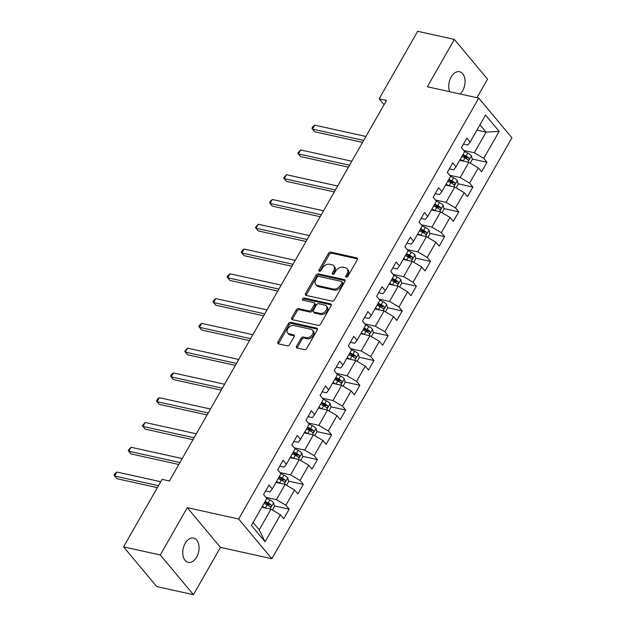 <?xml version="1.0" encoding="UTF-8"?>
<svg xmlns="http://www.w3.org/2000/svg" width="626" height="626" viewBox="0 0 626 626"><rect width="100%" height="100%" fill="white"/><g stroke="black" fill="none" stroke-linecap="round" stroke-linejoin="round"><path stroke-width="0.94" d="M346.225 277.185A1.338 0.931 -39.9 0 0 347.86 276.316L357.305 259.751A1.909 1.322 -39.9 0 0 357.329 258.209A1.909 1.322 -39.9 0 0 356.757 257.873L330.81 252.137A1.909 1.322 -39.9 0 0 328.486 253.381L319.033 269.947A1.338 0.931 -39.9 0 0 319.017 271.019A1.338 0.931 -39.9 0 0 319.416 271.261A1.338 0.931 -39.9 0 0 321.052 270.393L322.273 268.249A6.103 4.241 -39.9 0 1 329.73 264.274L331.89 264.751A6.103 4.241 -39.9 0 1 333.736 265.831A6.103 4.241 -39.9 0 1 333.658 270.761L332.437 272.905A1.338 0.931 -39.9 0 0 332.422 273.985A1.338 0.931 -39.9 0 0 332.821 274.219A1.338 0.931 -39.9 0 0 334.456 273.351L335.677 271.207A6.103 4.241 -39.9 0 1 343.134 267.239L345.294 267.717A6.103 4.241 -39.9 0 1 347.14 268.789A6.103 4.241 -39.9 0 1 347.062 273.726L345.842 275.87A1.338 0.931 -39.9 0 0 345.826 276.95A1.338 0.931 -39.9 0 0 346.225 277.185M196.65 557.093A12.442 7.888 102.5 0 0 193.59 538.07A12.442 7.888 102.5 0 0 185.171 543.352A12.442 7.888 102.5 0 0 188.223 562.375A12.442 7.888 102.5 0 0 196.65 557.093M460.133 93.994A12.442 7.888 102.5 0 0 462.637 90.762A12.442 7.888 102.5 0 0 459.586 71.74A12.442 7.888 102.5 0 0 451.158 77.021A12.442 7.888 102.5 0 0 449.711 91.686M296.591 346.139A1.909 1.322 -39.9 0 0 296.567 347.68A1.909 1.322 -39.9 0 0 297.139 348.017L304.424 349.621A1.909 1.322 -39.9 0 0 306.748 348.385L317.241 329.988A1.909 1.322 -39.9 0 0 317.265 328.447A1.909 1.322 -39.9 0 0 316.693 328.11L290.754 322.374A1.909 1.322 -39.9 0 0 288.422 323.611L277.928 342.007A1.909 1.322 -39.9 0 0 277.905 343.549A1.909 1.322 -39.9 0 0 278.476 343.885L287.271 345.834A1.909 1.322 -39.9 0 0 289.603 344.59L294.095 336.718A1.909 1.322 -39.9 0 0 294.118 335.176A1.909 1.322 -39.9 0 0 293.539 334.84L289.181 333.877A5.102 3.545 -39.9 0 1 287.639 332.977A5.102 3.545 -39.9 0 1 288.398 327.86A5.102 3.545 -39.9 0 1 293.938 325.536L311.012 329.307A5.102 3.545 -39.9 0 1 312.554 330.207A5.102 3.545 -39.9 0 1 311.795 335.325A5.102 3.545 -39.9 0 1 306.255 337.649L303.414 337.023A1.909 1.322 -39.9 0 0 301.083 338.259L296.591 346.139L297.491 347.211A1.909 1.322 -39.9 0 0 297.233 348.033M187.276 507.655L160.279 554.98L123.572 546.866L156.75 586.585L193.45 594.7L220.454 547.367L271.84 558.728L238.662 519.009L187.276 507.655L220.454 547.367M476.934 97.703L487.529 79.134L454.351 39.415L427.355 86.748L478.741 98.102L238.662 519.009M454.351 39.415L417.652 31.3L379.145 98.806L384.059 104.683M123.572 546.866L162.079 479.367L169.419 480.987L386.485 100.426L379.145 98.806M332.077 301.137A1.909 1.322 -39.9 0 0 334.409 299.893L344.903 281.497A1.909 1.322 -39.9 0 0 344.926 279.955A1.909 1.322 -39.9 0 0 344.347 279.619L318.407 273.883A1.909 1.322 -39.9 0 0 316.075 275.127L305.582 293.524A1.909 1.322 -39.9 0 0 305.558 295.065A1.909 1.322 -39.9 0 0 306.137 295.402L332.077 301.137M331.076 305.738L320.582 324.135A1.909 1.322 -39.9 0 1 318.251 325.379L292.311 319.643A1.909 1.322 -39.9 0 1 291.732 319.307A1.909 1.322 -39.9 0 1 291.755 317.765L296.247 309.893A1.909 1.322 -39.9 0 1 298.579 308.657L309.095 310.981A1.909 1.322 -39.9 0 0 311.427 309.737L314.409 304.518A1.909 1.322 -39.9 0 0 314.432 302.976A1.909 1.322 -39.9 0 0 313.853 302.64L302.906 300.214A1.338 0.931 -39.9 0 1 302.499 299.979A1.338 0.931 -39.9 0 1 302.694 298.641A1.338 0.931 -39.9 0 1 304.15 298.031L330.52 303.86A1.909 1.322 -39.9 0 1 331.099 304.197A1.909 1.322 -39.9 0 1 331.076 305.738M271.84 558.728L511.919 137.822L478.741 98.102M289.165 509.173L285.894 505.252L294.588 490.009L297.859 493.922L303.297 484.391L300.026 480.478L308.72 465.228L311.998 469.148L317.429 459.617L314.158 455.697L322.852 440.454L326.13 444.366L331.561 434.835L328.29 430.923L336.991 415.672L340.262 419.592L345.701 410.061L342.422 406.141L351.123 390.898L354.394 394.81L359.833 385.28L356.554 381.367L365.255 366.116L368.526 370.036L373.965 360.506L370.694 356.585L379.387 341.342L382.658 345.255L388.097 335.724L384.826 331.811L393.519 316.56L396.79 320.481L402.228 310.95L398.958 307.03L407.651 291.786L410.93 295.699L416.36 286.168L413.09 282.256L421.783 267.005L425.062 270.925L430.492 261.394L427.222 257.474L435.923 242.231L439.194 246.143L444.624 236.62L441.353 232.7L450.055 217.449L453.326 221.369L458.764 211.838L455.485 207.918L464.187 192.675L467.458 196.587L472.896 187.064L469.625 183.144L478.319 167.893L481.59 171.814L487.028 162.283L483.757 158.362L499.157 131.366L485.526 115.051L470.126 142.047L466.855 138.127L461.417 147.658L464.688 151.578L455.994 166.829L452.723 162.909L447.285 172.44L450.556 176.36L441.862 191.603L438.591 187.683L433.153 197.213L436.424 201.134L427.73 216.385L424.451 212.464L419.021 221.995L422.292 225.916L413.59 241.159L410.32 237.238L404.889 246.769L408.16 250.69L399.458 265.94L396.188 262.02L390.749 271.551L394.028 275.471L385.326 290.714L382.056 286.794L376.617 296.325L379.896 300.245L371.195 315.496L367.924 311.576L362.485 321.107L365.756 325.027L357.063 340.27L353.792 336.35L348.353 345.881L351.624 349.801L342.931 365.052L339.66 361.132L334.221 370.662L337.492 374.583L328.799 389.826L325.52 385.906L320.089 395.436L323.36 399.357L314.667 414.608L311.388 410.687L305.957 420.218L309.228 424.138L300.527 439.382L297.256 435.461L291.818 444.992L295.096 448.912L286.395 464.163L283.124 460.243L277.686 469.774L280.964 473.694L272.263 488.937L268.992 485.017L263.554 494.548L266.825 498.468L251.425 525.472L265.056 541.787L280.456 514.783L283.727 518.704L289.165 509.173L274.368 505.902M275.996 482.396L285.127 484.414L276.434 499.665L265.878 497.326M265.596 490.964L269.978 491.934L272.263 488.937M276.434 499.665L285.894 505.252M285.127 484.414L294.588 490.009M290.128 457.614L299.267 459.64L290.566 474.884L280.01 472.552M279.736 466.19L284.11 467.152L286.395 464.163M290.566 474.884L300.026 480.478M299.267 459.64L308.72 465.228M304.259 432.84L313.399 434.859L304.698 450.11L294.142 447.77M293.868 441.408L298.242 442.379L300.527 439.382M304.698 450.11L314.158 455.697M313.399 434.859L322.852 440.454M318.391 408.058L327.531 410.085L318.83 425.328L308.274 422.996M308 416.634L312.374 417.597L314.667 414.608M318.83 425.328L328.29 430.923M327.531 410.085L336.991 415.672M332.531 383.284L341.663 385.303L332.962 400.554L322.406 398.214M322.132 391.853L326.506 392.823L328.799 389.826M332.962 400.554L342.422 406.141M341.663 385.303L351.123 390.898M346.663 358.502L355.795 360.529L347.101 375.772L336.545 373.44M336.264 367.079L340.646 368.041L342.931 365.052M347.101 375.772L356.554 381.367M355.795 360.529L365.255 366.116M360.795 333.728L369.927 335.747L361.233 350.998L350.677 348.659M350.396 342.297L354.778 343.267L357.063 340.27M361.233 350.998L370.694 356.585M369.927 335.747L379.387 341.342M374.927 308.954L384.059 310.973L375.365 326.216L364.809 323.885M364.528 317.523L368.91 318.485L371.195 315.496M375.365 326.216L384.826 331.811M384.059 310.973L393.519 316.56M389.059 284.173L398.191 286.192L389.497 301.442L378.941 299.103M378.667 292.741L383.042 293.711L385.326 290.714M389.497 301.442L398.958 307.03M398.191 286.192L407.651 291.786M403.191 259.399L412.331 261.418L403.629 276.661L393.073 274.329M392.799 267.967L397.174 268.93L399.458 265.94M403.629 276.661L413.09 282.256M412.331 261.418L421.783 267.005M417.323 234.617L426.462 236.636L417.761 251.887L407.205 249.547M406.931 243.185L411.305 244.156L413.59 241.159M417.761 251.887L427.222 257.474M426.462 236.636L435.923 242.231M431.463 209.843L440.594 211.862L431.893 227.105L421.337 224.773M421.063 218.411L425.437 219.374L427.73 216.385M431.893 227.105L441.353 232.7M440.594 211.862L450.055 217.449M445.595 185.061L454.726 187.08L446.033 202.331L435.469 199.991M435.195 193.63L439.577 194.6L441.862 191.603M446.033 202.331L455.485 207.918M454.726 187.08L464.187 192.675M459.727 160.287L468.858 162.306L460.165 177.549L449.609 175.217M449.327 168.856L453.709 169.818L455.994 166.829M460.165 177.549L469.625 183.144M468.858 162.306L478.319 167.893M476.942 130.106L486.073 132.125L474.297 152.775L463.741 150.436M463.459 144.074L467.841 145.044L470.126 142.047M474.297 152.775L483.757 158.362M479.962 124.809L486.073 132.125L499.157 131.366M160.279 554.98L193.45 594.7M253.107 522.522L259.219 529.839L270.995 509.188L261.864 507.17M259.219 529.839L265.056 541.787M270.995 509.188L280.456 514.783M462.935 156.954L467.168 157.893M472.231 159.012L487.028 162.283M448.803 181.736L453.036 182.675M458.091 183.786L472.896 187.064M434.671 206.51L438.904 207.449M443.959 208.568L458.764 211.838M420.539 231.291L424.772 232.23M429.827 233.341L444.624 236.62M406.407 256.065L410.64 257.004M415.695 258.123L430.492 261.394M392.275 280.847L396.508 281.786M401.563 282.897L416.36 286.168M378.135 305.621L382.369 306.56M387.431 307.679L402.228 310.95M364.003 330.403L368.237 331.342M373.299 332.453L388.097 335.724M349.871 355.177L354.105 356.116M359.16 357.235L373.965 360.506M335.739 379.959L339.973 380.898M345.028 382.009L359.833 385.28M321.608 404.732L325.841 405.671M330.896 406.79L345.701 410.061M307.476 429.514L311.709 430.453M316.764 431.564L331.561 434.835M293.344 454.288L297.577 455.227M302.632 456.346L317.429 459.617M279.212 479.07L283.437 480.001M288.5 481.12L303.297 484.391M265.072 503.844L269.305 504.783M346.624 277.193A1.338 0.931 -39.9 0 1 346.734 276.942L347.962 274.798A6.103 4.241 -39.9 0 0 348.033 269.861L347.14 268.789M333.736 265.831L334.628 266.903A6.103 4.241 -39.9 0 1 334.558 271.833L333.337 273.977A1.338 0.931 -39.9 0 0 333.22 274.227M357.556 258.921L331.71 253.209A1.909 1.322 -39.9 0 0 329.378 254.453L319.933 271.019A1.338 0.931 -39.9 0 0 319.816 271.269M345.153 280.675L319.307 274.963A1.909 1.322 -39.9 0 0 316.975 276.199L306.482 294.596A1.909 1.322 -39.9 0 0 306.231 295.425M341.906 282.764A1.338 0.931 -39.9 0 0 341.921 281.684A1.338 0.931 -39.9 0 0 341.514 281.45L318.751 276.418A1.338 0.931 -39.9 0 0 317.116 277.287L315.825 279.548A6.103 4.241 -39.9 0 0 315.754 284.486A6.103 4.241 -39.9 0 0 317.593 285.558L333.157 289.001A6.103 4.241 -39.9 0 0 340.614 285.026L341.906 282.764L342.798 283.844A1.338 0.931 -39.9 0 0 342.821 282.764L341.921 281.684M315.754 284.486L316.646 285.558A6.103 4.241 -39.9 0 0 318.493 286.63L317.593 285.558M342.798 283.844L341.514 286.098A6.103 4.241 -39.9 0 1 334.057 290.073L318.493 286.63M314.432 302.976L315.324 304.048A1.909 1.322 -39.9 0 1 315.301 305.59L312.327 310.809A1.909 1.322 -39.9 0 1 309.995 312.053L299.471 309.729A1.909 1.322 -39.9 0 0 297.147 310.965L292.655 318.837A1.909 1.322 -39.9 0 0 292.405 319.667M331.326 304.917L305.042 299.111A1.338 0.931 -39.9 0 0 303.274 300.3M320.011 313.391A5.102 3.545 -39.9 0 0 325.551 311.067A5.102 3.545 -39.9 0 0 326.31 305.95A5.102 3.545 -39.9 0 0 324.769 305.05L318.751 303.72A1.909 1.322 -39.9 0 0 316.427 304.964L313.446 310.183A1.909 1.322 -39.9 0 0 313.423 311.725A1.909 1.322 -39.9 0 0 313.994 312.061L320.011 313.391L320.911 314.463A5.102 3.545 -39.9 0 0 326.451 312.139A5.102 3.545 -39.9 0 0 327.21 307.022L326.31 305.95M313.423 311.725L314.315 312.797A1.909 1.322 -39.9 0 0 314.894 313.133L313.994 312.061M320.911 314.463L314.894 313.133M312.554 330.207L313.454 331.279A5.102 3.545 -39.9 0 1 312.695 336.397A5.102 3.545 -39.9 0 1 307.155 338.721L304.306 338.095A1.909 1.322 -39.9 0 0 301.975 339.339L297.491 347.211M287.639 332.977L288.539 334.049A5.102 3.545 -39.9 0 0 290.081 334.949L289.181 333.877M294.345 335.896L290.081 334.949M317.499 329.159L291.646 323.446A1.909 1.322 -39.9 0 0 289.314 324.691L278.82 343.087A1.909 1.322 -39.9 0 0 278.57 343.909M470.259 163.136L472.34 159.489L471.456 155.749A5.149 1.753 -150.3 0 0 467.755 153.041L464.586 151.453M463.49 161.117A5.149 1.753 -150.3 0 0 463.224 160.984L460.196 159.466M365.936 136.46L314.768 125.145L312.499 129.112L314.745 131.796L362.564 142.368M461.918 156.445L464.946 157.963A5.149 1.753 29.7 0 1 467.794 159.833C469.085 160.076 469.445 159.442 468.882 157.924A5.149 1.753 -150.3 0 0 466.034 156.054L463.005 154.544M462.567 155.295L465.963 156.993A2.621 0.892 29.7 0 1 466.769 157.455L468.882 157.924M467.794 159.833L468.185 160.037M314.768 125.145L312.851 126.718L311.944 128.307L312.499 129.112L363.667 140.427M456.127 187.91L458.209 184.263L457.316 180.531A5.149 1.753 -150.3 0 0 453.623 177.815L450.454 176.235M449.358 185.891A5.149 1.753 -150.3 0 0 449.092 185.758L446.056 184.24M351.804 161.234L300.629 149.927L298.367 153.894L300.605 156.578L348.432 167.15M447.778 181.227L450.814 182.737A5.149 1.753 29.7 0 1 453.654 184.607C454.953 184.858 455.313 184.216 454.742 182.706A5.149 1.753 -150.3 0 0 451.902 180.836L448.865 179.318M448.435 180.077L451.831 181.767A2.621 0.892 29.7 0 1 452.629 182.236L454.742 182.706M453.654 184.607L454.053 184.819M300.629 149.927L297.812 153.088L298.367 153.894L349.535 165.209M441.995 212.691L444.077 209.045L443.185 205.305A5.149 1.753 -150.3 0 0 439.491 202.597L436.322 201.009M435.219 210.672A5.149 1.753 -150.3 0 0 434.96 210.539L431.924 209.021M337.672 186.016L286.497 174.701L284.235 178.668L286.473 181.352L334.292 191.924M433.646 206.001L436.682 207.519A5.149 1.753 29.7 0 1 439.522 209.389C440.821 209.632 441.181 208.998 440.61 207.48A5.149 1.753 -150.3 0 0 437.77 205.61L434.734 204.092M434.303 204.851L437.699 206.549A2.621 0.892 29.7 0 1 438.497 207.01L440.61 207.48M439.522 209.389L439.922 209.593M286.497 174.701L283.68 177.862L284.235 178.668L335.403 189.983M427.863 237.465L429.945 233.819L429.053 230.086A5.149 1.753 -150.3 0 0 425.359 227.371L422.19 225.79M421.087 235.446A5.149 1.753 -150.3 0 0 420.828 235.313L417.792 233.795M323.532 210.79L272.365 199.483L270.103 203.45L272.341 206.134L320.16 216.706M419.514 230.783L422.55 232.293A5.149 1.753 29.7 0 1 425.39 234.163C426.682 234.414 427.049 233.772 426.478 232.262A5.149 1.753 -150.3 0 0 423.638 230.391L420.602 228.873M420.171 229.632L423.559 231.323A2.621 0.892 29.7 0 1 424.365 231.792L426.478 232.262M425.39 234.163L425.782 234.374M272.365 199.483L270.448 201.056L269.548 202.644L270.103 203.45L321.271 214.765M413.731 262.247L415.805 258.601L414.921 254.86A5.149 1.753 -150.3 0 0 411.219 252.153L408.05 250.564M406.955 260.228A5.149 1.753 -150.3 0 0 406.697 260.095L403.66 258.577M309.4 235.572L258.233 224.257L255.971 228.224L258.209 230.908L306.028 241.48M405.382 255.557L408.418 257.075A5.149 1.753 29.7 0 1 411.259 258.945C412.55 259.187 412.917 258.554 412.346 257.036A5.149 1.753 -150.3 0 0 409.506 255.165L406.47 253.647M406.039 254.406L409.427 256.104A2.621 0.892 29.7 0 1 410.233 256.566L412.346 257.036M411.259 258.945L411.65 259.148M258.233 224.257L255.408 227.418L255.971 228.224L307.139 239.539M399.599 287.021L401.673 283.375L400.789 279.642A5.149 1.753 -150.3 0 0 397.087 276.927L393.918 275.346M392.823 285.002A5.149 1.753 -150.3 0 0 392.557 284.869L389.529 283.351M295.269 260.346L244.101 249.038L241.832 253.006L244.077 255.69L291.896 266.261M391.25 280.338L394.278 281.849A5.149 1.753 29.7 0 1 397.127 283.719C398.418 283.969 398.778 283.328 398.214 281.817A5.149 1.753 -150.3 0 0 395.366 279.947L392.338 278.429M391.907 279.188L395.296 280.878A2.621 0.892 29.7 0 1 396.101 281.348L398.214 281.817M397.127 283.719L397.518 283.93M244.101 249.038L242.184 250.611L241.276 252.2L241.832 253.006L293.007 264.313M385.467 311.795L387.541 308.156L386.657 304.416A5.149 1.753 -150.3 0 0 382.955 301.709L379.786 300.12M378.691 309.784A5.149 1.753 -150.3 0 0 378.425 309.651L375.397 308.133M281.137 285.127L229.969 273.812L227.7 277.78L229.945 280.464L277.764 291.035M377.118 305.112L380.146 306.63A5.149 1.753 29.7 0 1 382.995 308.501C384.286 308.743 384.646 308.109 384.082 306.591A5.149 1.753 -150.3 0 0 381.234 304.721L378.206 303.203M377.775 303.962L381.164 305.66A2.621 0.892 29.7 0 1 381.97 306.122L384.082 306.591M382.995 308.501L383.386 308.704M229.969 273.812L228.052 275.385L227.144 276.974L227.7 277.78L278.875 289.095M371.328 336.577L373.409 332.93L372.525 329.198A5.149 1.753 -150.3 0 0 368.824 326.482L365.654 324.902M364.559 334.558A5.149 1.753 -150.3 0 0 364.293 334.425L361.265 332.907M267.005 309.901L215.837 298.594L213.568 302.561L215.814 305.245L263.632 315.817M362.986 329.894L366.014 331.404A5.149 1.753 29.7 0 1 368.863 333.275C370.154 333.525 370.514 332.883 369.95 331.373A5.149 1.753 -150.3 0 0 367.102 329.503L364.074 327.985M363.636 328.744L367.032 330.434A2.621 0.892 29.7 0 1 367.838 330.904L369.95 331.373M368.863 333.275L369.254 333.486M215.837 298.594L213.92 300.167L213.012 301.755L213.568 302.561L264.735 313.869M357.196 361.351L359.277 357.712L358.385 353.972A5.149 1.753 -150.3 0 0 354.692 351.264L351.522 349.676M350.427 359.34A5.149 1.753 -150.3 0 0 350.161 359.207L347.125 357.689M252.873 334.683L201.705 323.368L199.436 327.335L201.682 330.019L249.5 340.591M348.846 354.668L351.882 356.186A5.149 1.753 29.7 0 1 354.731 358.056C356.022 358.299 356.382 357.665 355.811 356.147A5.149 1.753 -150.3 0 0 352.97 354.277L349.934 352.759M349.504 353.518L352.9 355.216A2.621 0.892 29.7 0 1 353.698 355.678L355.811 356.147M354.731 358.056L355.122 358.26M201.705 323.368L199.788 324.941L198.88 326.529L199.436 327.335L250.603 338.65M343.064 386.132L345.145 382.486L344.253 378.753A5.149 1.753 -150.3 0 0 340.56 376.038L337.391 374.458M336.287 384.114A5.149 1.753 -150.3 0 0 336.029 383.981L332.993 382.463M238.741 359.457L187.565 348.142L185.304 352.117L187.542 354.801L235.368 365.373M334.714 379.45L337.75 380.96A5.149 1.753 29.7 0 1 340.591 382.83C341.89 383.081 342.25 382.439 341.679 380.929A5.149 1.753 -150.3 0 0 338.838 379.059L335.802 377.541M335.372 378.3L338.768 379.99A2.621 0.892 29.7 0 1 339.566 380.459L341.679 380.929M340.591 382.83L340.99 383.042M187.565 348.142L184.748 351.311L185.304 352.117L236.471 363.424M328.932 410.906L331.013 407.268L330.121 403.527A5.149 1.753 -150.3 0 0 326.428 400.82L323.259 399.231M322.155 408.895A5.149 1.753 -150.3 0 0 321.897 408.762L318.861 407.244M224.601 384.239L173.433 372.924L171.172 376.891L173.41 379.575L221.228 390.147M320.582 404.224L323.619 405.742A5.149 1.753 29.7 0 1 326.459 407.612C327.758 407.855 328.118 407.221 327.547 405.703A5.149 1.753 -150.3 0 0 324.706 403.833L321.67 402.315M321.24 403.074L324.628 404.772A2.621 0.892 29.7 0 1 325.434 405.233L327.547 405.703M326.459 407.612L326.85 407.816M173.433 372.924L171.516 374.497L170.616 376.085L171.172 376.891L222.34 388.206M314.8 435.688L316.881 432.042L315.989 428.309A5.149 1.753 -150.3 0 0 312.296 425.594L309.127 424.013M308.023 433.669A5.149 1.753 -150.3 0 0 307.765 433.536L304.729 432.018M210.469 409.013L159.301 397.698L157.04 401.673L159.278 404.357L207.096 414.928M306.45 429.006L309.487 430.516A5.149 1.753 29.7 0 1 312.327 432.386C313.618 432.636 313.986 431.995 313.415 430.485A5.149 1.753 -150.3 0 0 310.574 428.614L307.538 427.096M307.108 427.855L310.496 429.546A2.621 0.892 29.7 0 1 311.302 430.015L313.415 430.485M312.327 432.386L312.718 432.597M159.301 397.698L157.384 399.278L156.484 400.867L157.04 401.673L208.208 412.98M300.668 460.462L302.741 456.823L301.857 453.083A5.149 1.753 -150.3 0 0 298.156 450.376L294.987 448.787M293.891 458.451A5.149 1.753 -150.3 0 0 293.625 458.318L290.597 456.8M196.337 433.795L145.169 422.48L142.908 426.447L145.146 429.131L192.964 439.702M292.319 453.78L295.347 455.298A5.149 1.753 29.7 0 1 298.195 457.168C299.486 457.41 299.854 456.777 299.283 455.258A5.149 1.753 -150.3 0 0 296.434 453.388L293.406 451.87M292.976 452.629L296.364 454.327A2.621 0.892 29.7 0 1 297.17 454.789L299.283 455.258M298.195 457.168L298.586 457.371M145.169 422.48L142.345 425.641L142.908 426.447L194.076 437.762M286.536 485.244L288.609 481.597L287.725 477.865A5.149 1.753 -150.3 0 0 284.024 475.15L280.855 473.569M279.759 483.225A5.149 1.753 -150.3 0 0 279.493 483.092L276.465 481.574M182.205 458.568L131.037 447.254L128.768 451.229L131.014 453.913L178.833 464.484M278.187 478.561L281.215 480.072A5.149 1.753 29.7 0 1 284.063 481.942C285.354 482.192 285.714 481.55 285.151 480.04A5.149 1.753 -150.3 0 0 282.303 478.17L279.274 476.652M278.844 477.411L282.232 479.101A2.621 0.892 29.7 0 1 283.038 479.571L285.151 480.04M284.063 481.942L284.454 482.153M131.037 447.254L128.213 450.423L128.768 451.229L179.944 462.536M272.396 510.018L274.478 506.379L273.593 502.639A5.149 1.753 -150.3 0 0 269.892 499.931L266.723 498.343M265.627 508.007A5.149 1.753 -150.3 0 0 265.361 507.874L262.333 506.356M160.733 481.723L116.906 472.035L114.636 476.003L116.882 478.687L157.361 487.638M264.055 503.335L267.083 504.853A5.149 1.753 29.7 0 1 269.931 506.724C271.222 506.966 271.582 506.332 271.019 504.814A5.149 1.753 -150.3 0 0 268.171 502.944L265.142 501.426M264.704 502.185L268.1 503.883A2.621 0.892 29.7 0 1 268.906 504.345L271.019 504.814M269.931 506.724L270.322 506.927M116.906 472.035L114.988 473.608L114.081 475.197L114.636 476.003L158.464 485.698M347.962 274.798L347.062 273.726M333.337 273.977L332.437 272.905M334.558 271.833L333.658 270.761M319.933 271.019L319.033 269.947M329.378 254.453L328.486 253.381M331.71 253.209L330.81 252.137M357.556 258.835L356.757 257.873M346.734 276.942L345.842 275.87M306.482 294.596L305.582 293.524M316.975 276.199L316.075 275.127M319.307 274.963L318.407 273.883M345.153 280.581L344.347 279.619M334.057 290.073L333.157 289.001M341.514 286.098L340.614 285.026M292.655 318.837L291.755 317.765M297.147 310.965L296.247 309.893M299.471 309.729L298.579 308.657M309.995 312.053L309.095 310.981M312.327 310.809L311.427 309.737M315.301 305.59L314.409 304.518M305.042 299.111L304.15 298.031M331.326 304.823L330.52 303.86M301.975 339.339L301.083 338.259M304.306 338.095L303.414 337.023M307.155 338.721L306.255 337.649M294.345 335.802L293.539 334.84M278.82 343.087L277.928 342.007M289.314 324.691L288.422 323.611M291.646 323.446L290.754 322.374M317.499 329.073L316.693 328.11M467.912 162.095L471.472 155.843M466.034 156.054L467.755 153.041M463.224 160.984L464.946 157.963M453.78 186.869L457.34 180.624M451.902 180.836L453.623 177.815M449.092 185.758L450.814 182.737M439.648 211.651L443.208 205.398M437.77 205.61L439.491 202.597M434.96 210.539L436.682 207.519M425.516 236.425L429.076 230.18M423.638 230.391L425.359 227.371M420.828 235.313L422.55 232.293M411.384 261.206L414.944 254.954M409.506 255.165L411.219 252.153M406.697 260.095L408.418 257.075M397.244 285.98L400.812 279.736M395.366 279.947L397.087 276.927M392.557 284.869L394.278 281.849M383.112 310.762L386.68 304.51M381.234 304.721L382.955 301.709M378.425 309.651L380.146 306.63M368.98 335.536L372.548 329.292M367.102 329.503L368.824 326.482M364.293 334.425L366.014 331.404M354.848 360.318L358.408 354.066M352.97 354.277L354.692 351.264M350.161 359.207L351.882 356.186M340.716 385.092L344.277 378.847M338.838 379.059L340.56 376.038M336.029 383.981L337.75 380.96M326.584 409.873L330.145 403.621M324.706 403.833L326.428 400.82M321.897 408.762L323.619 405.742M312.452 434.647L316.013 428.403M310.574 428.614L312.296 425.594M307.765 433.536L309.487 430.516M298.312 459.429L301.881 453.177M296.434 453.388L298.156 450.376M293.625 458.318L295.347 455.298M284.181 484.203L287.749 477.959M282.303 478.17L284.024 475.15M279.493 483.092L281.215 480.072M270.049 508.985L273.617 502.733M268.171 502.944L269.892 499.931M265.361 507.874L267.083 504.853"/></g></svg>

